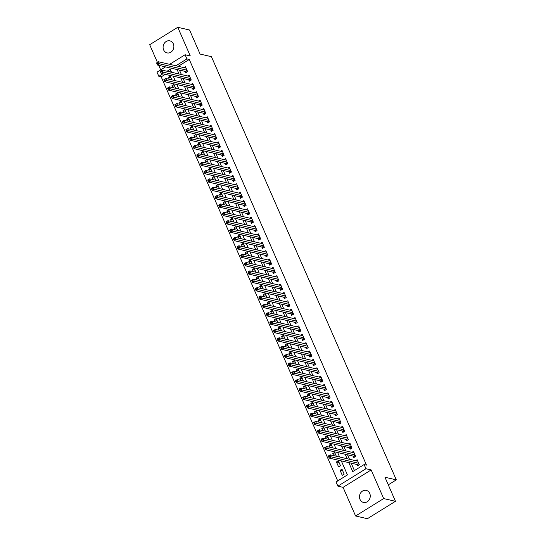 <?xml version="1.0" encoding="UTF-8"?>
<svg xmlns="http://www.w3.org/2000/svg" width="546" height="546" viewBox="0 0 546 546"><rect width="100%" height="100%" fill="white"/><g stroke="black" fill="none" stroke-linecap="round" stroke-linejoin="round"><path stroke-width="0.82" d="M163.623 49.884A6.183 5.344 -77 0 0 167.096 52.901A6.183 5.344 -77 0 0 172.632 50.478A6.183 5.344 -77 0 0 173.335 43.864A6.183 5.344 -77 0 0 169.867 40.854A6.183 5.344 -77 0 0 164.326 43.27A6.183 5.344 -77 0 0 163.623 49.884M360.019 499.419A6.183 5.344 -77 0 0 363.486 502.429A6.183 5.344 -77 0 0 369.028 500.013A6.183 5.344 -77 0 0 369.731 493.393A6.183 5.344 -77 0 0 366.264 490.383A6.183 5.344 -77 0 0 360.722 492.799A6.183 5.344 -77 0 0 360.019 499.419M165.288 74.345L161.2 76.877L158.838 76.338L157.009 72.154L165.52 66.878M388.281 484.834L396.307 479.859L211.425 56.675L200.082 54.061L189.578 30.016L177.771 27.3L149.693 44.704L157.425 62.408M158.688 65.302L160.688 69.874M396.307 479.859L384.971 477.252L395.475 501.296L367.397 518.7L355.589 515.984L383.667 498.573L371.15 469.929L365.957 468.734L337.878 486.138L336.049 481.961L347.433 474.904L341.311 460.892M371.15 469.929L343.072 487.339L355.589 515.984M343.072 487.339L337.878 486.138M161.2 76.877L337.721 480.924M395.475 501.296L383.667 498.573M185.074 71.376L185.715 72.843L187.612 71.662L185.422 66.646L183.872 67.608M188.725 79.743L189.366 81.204L191.264 80.03L189.073 75.014L187.524 75.969M192.383 88.104L193.025 89.571L194.915 88.391L192.724 83.374L191.175 84.337M196.034 96.471L196.676 97.932L198.573 96.758L196.383 91.735L194.833 92.697M199.693 104.832L200.327 106.293L202.225 105.119L200.034 100.102L198.485 101.058M203.344 113.193L203.986 114.66L205.883 113.479L203.685 108.463L202.136 109.425M206.995 121.56L207.637 123.021L209.534 121.847L207.344 116.83L205.794 117.786M210.654 129.921L211.288 131.388L213.186 130.207L210.995 125.191L209.446 126.153M214.305 138.288L214.947 139.749L216.844 138.575L214.646 133.552L213.104 134.514M217.956 146.649L218.598 148.109L220.495 146.935L218.304 141.919L216.755 142.875M221.615 155.009L222.249 156.477L224.147 155.296L221.956 150.28L220.407 151.242M225.266 163.377L225.907 164.837L227.805 163.663L225.614 158.647L224.065 159.603M228.917 171.737L229.559 173.205L231.456 172.024L229.265 167.008L227.716 167.97M232.576 180.105L233.217 181.565L235.108 180.392L232.917 175.368L231.368 176.331M236.227 188.466L236.868 189.926L238.766 188.752L236.575 183.736L235.026 184.698M239.885 196.826L240.52 198.294L242.417 197.12L240.226 192.096L238.677 193.059M243.536 205.194L244.178 206.654L246.075 205.48L243.878 200.464L242.328 201.419M247.188 213.554L247.829 215.022L249.727 213.841L247.536 208.825L245.987 209.787M250.846 221.922L251.481 223.382L253.378 222.208L251.187 217.185L249.638 218.147M254.497 230.282L255.139 231.743L257.036 230.569L254.839 225.553L253.296 226.515M258.149 238.643L258.79 240.11L260.688 238.936L258.497 233.913L256.948 234.876M261.807 247.01L262.442 248.471L264.339 247.297L262.148 242.281L260.599 243.236M265.458 255.371L266.1 256.838L267.997 255.658L265.806 250.641L264.257 251.604M269.11 263.738L269.751 265.199L271.649 264.025L269.458 259.002L267.909 259.964M272.768 272.099L273.41 273.56L275.307 272.386L273.109 267.369L271.56 268.332M276.419 280.46L277.061 281.927L278.958 280.753L276.767 275.73L275.218 276.692M280.078 288.827L280.712 290.288L282.61 289.114L280.419 284.097L278.87 285.053M283.729 297.188L284.37 298.655L286.268 297.474L284.07 292.458L282.521 293.42M287.38 305.555L288.022 307.016L289.919 305.842L287.728 300.819L286.179 301.781M291.038 313.916L291.673 315.376L293.571 314.203L291.38 309.186L289.83 310.148M294.69 322.276L295.331 323.744L297.229 322.57L295.031 317.547L293.489 318.509M298.341 330.644L298.983 332.105L300.88 330.931L298.689 325.914L297.14 326.87M301.999 339.005L302.634 340.472L304.531 339.291L302.341 334.275L300.791 335.237M305.651 347.372L306.292 348.833L308.19 347.659L305.999 342.642L304.45 343.598M309.309 355.733L309.944 357.193L311.841 356.019L309.65 351.003L308.101 351.965M312.96 364.093L313.602 365.561L315.499 364.387L313.302 359.364L311.752 360.326M316.612 372.461L317.253 373.921L319.151 372.747L316.96 367.731L315.411 368.687M320.27 380.821L320.905 382.289L322.802 381.108L320.611 376.092L319.062 377.054M323.921 389.189L324.563 390.649L326.46 389.475L324.263 384.459L322.72 385.415M327.573 397.549L328.214 399.01L330.112 397.836L327.921 392.82L326.371 393.782M331.231 405.91L331.866 407.377L333.763 406.204L331.572 401.18L330.023 402.143M334.882 414.277L335.524 415.738L337.421 414.564L335.23 409.548L333.681 410.503M338.534 422.638L339.175 424.106L341.073 422.925L338.882 417.908L337.332 418.871M342.192 431.006L342.827 432.466L344.724 431.292L342.533 426.276L340.984 427.231M345.843 439.366L346.485 440.827L348.382 439.653L346.191 434.636L344.642 435.599M349.501 447.727L350.136 449.194L352.033 448.02L349.843 442.997L348.293 443.959M353.153 456.094L353.794 457.555L355.692 456.381L353.494 451.365L351.945 452.32M342.758 470.925L340.076 470.311L342.267 475.327L344.164 474.153L341.973 469.137L340.076 470.311M339.1 462.564L336.425 461.95L338.616 466.967L340.513 465.786L338.322 460.769L336.425 461.95M335.449 454.204L332.767 453.583L333.667 455.637M331.797 445.836L329.115 445.222L330.009 447.27M328.139 437.476L325.457 436.855L326.358 438.909M324.488 429.108L321.806 428.494L322.706 430.548M320.836 420.748L318.154 420.133L319.048 422.181M317.178 412.387L314.496 411.766L315.397 413.82M313.527 404.02L310.845 403.405L311.739 405.453M309.869 395.659L307.193 395.038L308.087 397.092M306.217 387.291L303.535 386.677L304.436 388.732M302.566 378.931L299.884 378.31L300.778 380.364M298.908 370.57L296.232 369.949L297.126 372.003M295.256 362.203L292.574 361.588L293.475 363.636M291.605 353.842L288.923 353.221L289.817 355.275M287.947 345.475L285.265 344.86L286.165 346.915M284.295 337.114L281.613 336.493L282.514 338.547M280.644 328.747L277.962 328.132L278.856 330.187M276.986 320.386L274.304 319.772L275.204 321.819M273.334 312.025L270.652 311.404L271.546 313.459M269.676 303.658L267.001 303.044L267.895 305.098M266.025 295.297L263.343 294.676L264.244 296.731M262.373 286.93L259.691 286.316L260.585 288.37M258.715 278.569L256.04 277.955L256.934 280.002M255.064 270.209L252.382 269.587L253.283 271.642M251.413 261.841L248.73 261.227L249.624 263.281M247.754 253.48L245.072 252.859L245.973 254.914M244.103 245.113L241.421 244.499L242.315 246.553M240.445 236.752L237.769 236.138L238.663 238.186M236.793 228.392L234.111 227.771L235.012 229.825M233.142 220.024L230.46 219.41L231.354 221.464M229.484 211.664L226.808 211.043L227.702 213.097M225.832 203.296L223.15 202.682L224.051 204.736M222.181 194.936L219.499 194.321L220.393 196.369M218.523 186.575L215.847 185.954L216.742 188.008M214.871 178.208L212.189 177.593L213.09 179.648M211.22 169.847L208.538 169.226L209.432 171.28M207.562 161.48L204.88 160.865L205.781 162.92M203.911 153.119L201.228 152.505L202.122 154.552M200.252 144.758L197.577 144.137L198.471 146.191M196.601 136.391L193.919 135.777L194.82 137.831M192.95 128.03L190.267 127.409L191.161 129.463M189.291 119.663L186.616 119.048L187.51 121.103M185.64 111.302L182.958 110.688L183.859 112.735M181.989 102.941L179.306 102.32L180.2 104.375M178.33 94.574L175.655 93.96L176.549 96.014M174.679 86.213L171.997 85.592L172.898 87.647M170.912 70.857L169.397 71.799M336.343 456.251L334.664 452.409L332.767 453.583M332.691 447.891L331.012 444.041L329.115 445.222M329.04 439.523L327.354 435.681L325.457 436.855M325.382 431.163L323.703 427.32L321.806 428.494M321.731 422.802L320.052 418.953L318.154 420.133M318.079 414.434L316.393 410.592L314.496 411.766M314.421 406.074L312.742 402.225L310.845 403.405M310.77 397.706L309.091 393.864L307.193 395.038M307.111 389.346L305.432 385.503L303.535 386.677M303.46 380.985L301.781 377.136L299.884 378.31M299.809 372.618L298.13 368.775L296.232 369.949M296.15 364.257L294.471 360.408L292.574 361.588M292.499 355.89L290.82 352.047L288.923 353.221M288.848 347.529L287.162 343.687L285.265 344.86M285.189 339.168L283.51 335.319L281.613 336.493M281.538 330.801L279.859 326.958L277.962 328.132M277.887 322.44L276.201 318.591L274.304 319.772M274.228 314.073L272.55 310.23L270.652 311.404M270.577 305.712L268.898 301.87L267.001 303.044M266.919 297.352L265.24 293.502L263.343 294.676M263.268 288.984L261.589 285.142L259.691 286.316M259.616 280.624L257.937 276.774L256.04 277.955M255.958 272.256L254.279 268.414L252.382 269.587M252.307 263.895L250.628 260.053L248.73 261.227M248.655 255.535L246.969 251.686L245.072 252.859M244.997 247.167L243.318 243.325L241.421 244.499M241.346 238.807L239.667 234.957L237.769 236.138M237.694 230.439L236.008 226.597L234.111 227.771M234.036 222.079L232.357 218.236L230.46 219.41M230.385 213.718L228.706 209.869L226.808 211.043M226.726 205.351L225.048 201.508L223.15 202.682M223.075 196.99L221.396 193.141L219.499 194.321M219.424 188.623L217.745 184.78L215.847 185.954M215.766 180.262L214.087 176.419L212.189 177.593M212.114 171.901L210.435 168.052L208.538 169.226M208.463 163.534L206.777 159.691L204.88 160.865M204.805 155.173L203.126 151.324L201.228 152.505M201.153 146.806L199.474 142.963L197.577 144.137M197.495 138.445L195.816 134.603L193.919 135.777M193.844 130.084L192.165 126.235L190.267 127.409M190.192 121.717L188.513 117.875L186.616 119.048M186.534 113.356L184.855 109.507L182.958 110.688M182.883 104.989L181.204 101.146L179.306 102.32M179.231 96.628L177.546 92.779L175.655 93.96M175.573 88.268L173.894 84.418L171.997 85.592M171.922 79.9L170.243 76.058L168.345 77.232L169.24 79.286M348.812 462.619L352.743 471.608L364.127 464.55L366.489 465.096L189.278 59.473L178.242 66.312M179.443 70.079L181.402 74.563M183.101 78.447L185.053 82.924M186.752 86.807L188.711 91.291M190.404 95.175L192.363 99.652M194.062 103.535L196.021 108.012M197.713 111.896L199.672 116.38M201.365 120.263L203.324 124.741M205.023 128.624L206.982 133.108M208.674 136.991L210.633 141.469M212.333 145.352L214.285 149.829M215.984 153.713L217.943 158.197M219.635 162.08L221.594 166.557M223.294 170.441L225.245 174.925M226.945 178.808L228.904 183.285M230.596 187.169L232.555 191.646M234.254 195.529L236.213 200.013M237.906 203.897L239.865 208.374M241.564 212.257L243.516 216.742M245.215 220.625L247.174 225.102M248.867 228.986L250.826 233.463M252.525 237.353L254.477 241.83M256.176 245.714L258.135 250.191M259.828 254.074L261.787 258.558M263.486 262.442L265.438 266.919M267.137 270.802L269.096 275.28M270.789 279.17L272.747 283.647M274.447 287.53L276.406 292.008M278.098 295.891L280.057 300.375M281.756 304.259L283.708 308.736M285.408 312.619L287.367 317.096M289.059 320.987L291.018 325.464M292.717 329.347L294.669 333.824M296.369 337.708L298.328 342.192M300.02 346.075L301.979 350.552M303.678 354.436L305.63 358.913M307.33 362.803L309.289 367.281M310.981 371.164L312.94 375.641M314.639 379.525L316.598 384.009M318.291 387.892L320.249 392.369M321.949 396.253L323.901 400.73M325.6 404.62L327.559 409.097M329.252 412.981L331.21 417.458M332.91 421.341L334.862 425.825M336.561 429.709L338.52 434.186M340.213 438.069L342.171 442.553M343.871 446.437L345.823 450.914M347.522 454.798L349.481 459.275M351.174 463.158L354.415 470.57M356.804 464.455L357.446 465.922L359.343 464.742L357.152 459.725L355.603 460.688M169.629 64.332L185.087 54.75L190.281 55.945L177.771 27.3M185.087 54.75L186.916 58.927L175.88 65.766M189.278 59.473L186.916 58.927M364.127 464.55L365.957 468.734M171.533 72.29L170.215 69.281L167.035 71.253M162.926 73.799L158.838 76.338M339.612 457.002L337.653 452.525M335.961 448.641L334.002 444.164M332.302 440.281L330.35 435.797M328.651 431.913L326.692 427.436M325 423.553L323.041 419.075M321.341 415.185L319.383 410.708M317.69 406.825L315.731 402.347M314.032 398.464L312.08 393.98M310.381 390.097L308.422 385.619M306.729 381.736L304.77 377.259M303.071 373.368L301.119 368.891M299.42 365.008L297.461 360.531M295.768 356.647L293.809 352.163M292.11 348.28L290.158 343.803M288.459 339.919L286.5 335.435M284.807 331.552L282.848 327.074M281.149 323.191L279.19 318.714M277.498 314.83L275.539 310.346M273.839 306.463L271.888 301.986M270.188 298.102L268.229 293.618M266.537 289.735L264.578 285.258M262.879 281.374L260.927 276.897M259.227 273.014L257.268 268.53M255.576 264.646L253.617 260.169M251.918 256.286L249.966 251.802M248.266 247.918L246.307 243.441M244.615 239.558L242.656 235.08M240.957 231.197L238.998 226.713M237.305 222.829L235.346 218.352M233.647 214.469L231.695 209.985M229.996 206.101L228.037 201.624M226.344 197.741L224.386 193.264M222.686 189.38L220.734 184.896M219.035 181.013L217.076 176.535M215.383 172.652L213.425 168.168M211.725 164.285L209.773 159.807M208.074 155.924L206.115 151.447M204.422 147.563L202.464 143.079M200.764 139.196L198.805 134.719M197.113 130.835L195.154 126.351M193.455 122.468L191.503 117.991M189.803 114.107L187.844 109.63M186.152 105.747L184.193 101.263M182.494 97.379L180.542 92.902M178.842 89.018L176.884 84.534M175.191 80.651L173.232 76.174M177.081 69.54L179.04 74.017M180.74 77.901L182.692 82.385M184.391 86.268L186.35 90.745M188.042 94.629L190.001 99.106M191.701 102.989L193.653 107.473M195.352 111.357L197.311 115.834M199.003 119.717L200.962 124.201M202.662 128.085L204.614 132.562M206.313 136.445L208.272 140.923M209.964 144.806L211.923 149.29M213.623 153.173L215.581 157.651M217.274 161.534L219.233 166.018M220.932 169.902L222.884 174.379M224.583 178.262L226.542 182.739M228.235 186.623L230.194 191.107M231.893 194.99L233.845 199.467M235.544 203.351L237.503 207.835M239.196 211.718L241.155 216.196M242.854 220.079L244.813 224.556M246.505 228.44L248.464 232.924M250.164 236.807L252.115 241.284M253.815 245.168L255.774 249.652M257.466 253.535L259.425 258.012M261.125 261.896L263.076 266.373M264.776 270.256L266.735 274.74M268.427 278.624L270.386 283.101M272.085 286.984L274.037 291.468M275.737 295.352L277.696 299.829M279.388 303.712L281.347 308.19M283.046 312.073L285.005 316.557M286.698 320.441L288.657 324.918M290.356 328.801L292.308 333.285M294.007 337.169L295.966 341.646M297.659 345.529L299.618 350.006M301.317 353.89L303.269 358.374M304.968 362.257L306.927 366.735M308.62 370.618L310.578 375.102M312.278 378.985L314.23 383.463M315.929 387.346L317.888 391.823M319.581 395.707L321.539 400.191M323.239 404.074L325.198 408.551M326.89 412.435L328.849 416.919M330.548 420.802L332.5 425.279M334.2 429.163L336.159 433.64M337.851 437.523L339.81 442.007M341.509 445.891L343.461 450.368M345.161 454.252L347.12 458.736M171.028 77.846L168.345 77.232M358.367 465.349L357.384 464.646A0.962 0.369 58.2 0 0 357.186 464.544L329.218 458.108L328.303 456.012L330.2 454.838L357.787 461.193M329.293 455.678L330.2 454.838L331.115 456.927L329.218 458.108L328.897 456.982L329.654 456.511L329.293 455.678L328.528 456.149L328.897 456.982M358.702 463.281L329.654 456.511M354.716 456.988L353.733 456.279A0.962 0.369 58.2 0 0 353.528 456.183L325.559 449.74L324.652 447.652L326.549 446.478L354.136 452.825M325.634 447.31L326.549 446.478L327.457 448.566L325.559 449.74L325.245 448.621L326.003 448.15L325.634 447.31L324.877 447.781L325.245 448.621M355.05 454.92L326.003 448.15M351.058 448.621L350.082 447.918A0.962 0.369 58.2 0 0 349.877 447.816L321.908 441.38L320.993 439.284L322.891 438.11L350.484 444.464M321.983 438.95L322.891 438.11L323.805 440.206L321.908 441.38L321.587 440.26L322.345 439.789L321.983 438.95L321.225 439.421L321.587 440.26M351.392 446.553L322.345 439.789M347.406 440.26L346.423 439.557A0.962 0.369 58.2 0 0 346.225 439.455L318.257 433.012L317.342 430.924L319.239 429.75L346.826 436.097M318.332 430.589L319.239 429.75L320.154 431.838L318.257 433.012L317.936 431.893L318.693 431.422L318.332 430.589L317.567 431.06L317.936 431.893M347.741 438.192L318.693 431.422M343.748 431.893L342.772 431.19A0.962 0.369 58.2 0 0 342.567 431.087L314.598 424.652L313.684 422.563L315.581 421.382L343.175 427.736M314.673 422.222L315.581 421.382L316.496 423.478L314.598 424.652L314.284 423.532L315.042 423.061L314.673 422.222L313.916 422.693L314.284 423.532M344.089 429.825L315.042 423.061M340.097 423.532L339.121 422.829A0.962 0.369 58.2 0 0 338.916 422.727L310.947 416.291L310.032 414.196L311.93 413.022L339.523 419.376M311.022 413.861L311.93 413.022L312.844 415.11L310.947 416.291L310.626 415.165L311.384 414.694L311.022 413.861L310.264 414.332L310.626 415.165M340.431 421.464L311.384 414.694M336.445 415.172L335.462 414.462A0.962 0.369 58.2 0 0 335.258 414.366L307.296 407.923L306.381 405.835L308.278 404.661L335.865 411.008M307.364 405.494L308.278 404.661L309.193 406.75L307.296 407.923L306.975 406.804L307.732 406.333L307.364 405.494L306.606 405.965L306.975 406.804M336.78 413.104L307.732 406.333M332.787 406.804L331.811 406.101A0.962 0.369 58.2 0 0 331.606 405.999L303.637 399.563L302.723 397.468L304.62 396.294L332.214 402.648M303.712 397.133L304.62 396.294L305.535 398.382L303.637 399.563L303.317 398.437L304.081 397.973L303.712 397.133L302.955 397.604L303.317 398.437M333.128 404.736L304.081 397.973M329.136 398.443L328.153 397.741A0.962 0.369 58.2 0 0 327.955 397.638L299.986 391.195L299.072 389.107L300.969 387.933L328.555 394.28M300.061 388.772L300.969 387.933L301.883 390.021L299.986 391.195L299.665 390.076L300.423 389.605L300.061 388.772L299.304 389.243L299.665 390.076M329.47 396.376L300.423 389.605M325.484 390.076L324.501 389.373A0.962 0.369 58.2 0 0 324.297 389.271L296.328 382.835L295.42 380.746L297.317 379.566L324.904 385.92M296.403 380.405L297.317 379.566L298.225 381.661L296.328 382.835L296.014 381.715L296.771 381.245L296.403 380.405L295.645 380.876L296.014 381.715M325.819 388.008L296.771 381.245M321.826 381.715L320.85 381.012A0.962 0.369 58.2 0 0 320.645 380.91L292.676 374.474L291.762 372.379L293.659 371.205L321.253 377.559M292.752 372.044L293.659 371.205L294.574 373.293L292.676 374.474L292.356 373.348L293.12 372.877L292.752 372.044L291.994 372.515L292.356 373.348M322.167 379.647L293.12 372.877M318.175 373.355L317.192 372.645A0.962 0.369 58.2 0 0 316.994 372.549L289.025 366.107L288.111 364.018L290.008 362.844L317.595 369.192M289.1 363.677L290.008 362.844L290.922 364.933L289.025 366.107L288.704 364.987L289.462 364.516L289.1 363.677L288.336 364.148L288.704 364.987M318.509 371.287L289.462 364.516M314.523 364.987L313.541 364.284A0.962 0.369 58.2 0 0 313.336 364.182L285.367 357.746L284.459 355.651L286.35 354.477L313.943 360.831M285.442 355.316L286.35 354.477L287.264 356.565L285.367 357.746L285.053 356.62L285.811 356.156L285.442 355.316L284.684 355.787L285.053 356.62M314.858 362.919L285.811 356.156M310.865 356.627L309.889 355.924A0.962 0.369 58.2 0 0 309.684 355.821L281.716 349.379L280.801 347.29L282.698 346.116L310.292 352.463M281.791 346.956L282.698 346.116L283.613 348.205L281.716 349.379L281.395 348.259L282.152 347.788L281.791 346.956L281.033 347.427L281.395 348.259M311.2 354.559L282.152 347.788M307.214 348.259L306.231 347.556A0.962 0.369 58.2 0 0 306.033 347.454L278.064 341.018L277.15 338.93L279.047 337.749L306.634 344.103M278.139 338.588L279.047 337.749L279.962 339.844L278.064 341.018L277.743 339.899L278.501 339.428L278.139 338.588L277.375 339.059L277.743 339.899M307.548 346.191L278.501 339.428M303.556 339.899L302.58 339.196A0.962 0.369 58.2 0 0 302.375 339.093L274.406 332.657L273.491 330.562L275.389 329.388L302.982 335.742M274.481 330.228L275.389 329.388L276.303 331.477L274.406 332.657L274.092 331.531L274.85 331.06L274.481 330.228L273.723 330.699L274.092 331.531M303.897 337.831L274.85 331.06M299.904 331.538L298.921 330.828A0.962 0.369 58.2 0 0 298.723 330.733L270.755 324.29L269.84 322.201L271.737 321.028L299.331 327.375M270.83 321.86L271.737 321.028L272.652 323.116L270.755 324.29L270.434 323.171L271.191 322.7L270.83 321.86L270.072 322.331L270.434 323.171M300.239 329.47L271.191 322.7M296.253 323.171L295.27 322.468A0.962 0.369 58.2 0 0 295.065 322.365L267.103 315.929L266.189 313.834L268.086 312.66L295.673 319.014M267.171 313.5L268.086 312.66L269.001 314.749L267.103 315.929L266.782 314.803L267.54 314.339L267.171 313.5L266.414 313.97L266.782 314.803M296.587 321.103L267.54 314.339M292.595 314.81L291.619 314.107A0.962 0.369 58.2 0 0 291.414 314.005L263.445 307.562L262.53 305.473L264.428 304.299L292.021 310.647M263.52 305.139L264.428 304.299L265.342 306.388L263.445 307.562L263.124 306.442L263.889 305.972L263.52 305.139L262.762 305.61L263.124 306.442M292.936 312.742L263.889 305.972M288.943 306.442L287.96 305.74A0.962 0.369 58.2 0 0 287.762 305.637L259.794 299.201L258.879 297.113L260.776 295.932L288.363 302.286M259.869 296.771L260.776 295.932L261.691 298.027L259.794 299.201L259.473 298.082L260.23 297.611L259.869 296.771L259.111 297.242L259.473 298.082M289.278 304.375L260.23 297.611M285.292 298.082L284.309 297.379A0.962 0.369 58.2 0 0 284.104 297.277L256.135 290.841L255.228 288.745L257.125 287.571L284.712 293.925M256.21 288.411L257.125 287.571L258.033 289.66L256.135 290.841L255.821 289.714L256.579 289.243L256.21 288.411L255.453 288.882L255.821 289.714M285.626 296.014L256.579 289.243M281.634 289.721L280.658 289.011A0.962 0.369 58.2 0 0 280.453 288.916L252.484 282.473L251.57 280.385L253.467 279.211L281.06 285.558M252.559 280.043L253.467 279.211L254.381 281.299L252.484 282.473L252.163 281.354L252.928 280.883L252.559 280.043L251.802 280.514L252.163 281.354M281.975 287.646L252.928 280.883M277.982 281.354L276.999 280.651A0.962 0.369 58.2 0 0 276.802 280.548L248.833 274.112L247.918 272.017L249.815 270.843L277.402 277.197M248.908 271.683L249.815 270.843L250.73 272.932L248.833 274.112L248.512 272.986L249.269 272.522L248.908 271.683L248.143 272.154L248.512 272.986M278.317 279.286L249.269 272.522M274.331 272.993L273.348 272.29A0.962 0.369 58.2 0 0 273.143 272.188L245.174 265.745L244.267 263.657L246.157 262.483L273.751 268.83M245.25 263.322L246.157 262.483L247.072 264.571L245.174 265.745L244.861 264.626L245.618 264.155L245.25 263.322L244.492 263.793L244.861 264.626M274.665 270.925L245.618 264.155M270.673 264.626L269.697 263.923A0.962 0.369 58.2 0 0 269.492 263.82L241.523 257.384L240.609 255.296L242.506 254.115L270.099 260.469M241.598 254.955L242.506 254.115L243.42 256.21L241.523 257.384L241.202 256.265L241.96 255.794L241.598 254.955L240.841 255.426L241.202 256.265M271.007 262.558L241.96 255.794M267.021 256.265L266.038 255.562A0.962 0.369 58.2 0 0 265.834 255.46L237.872 249.024L236.957 246.929L238.855 245.755L266.441 252.109M237.947 246.594L238.855 245.755L239.769 247.843L237.872 249.024L237.551 247.898L238.309 247.427L237.947 246.594L237.182 247.065L237.551 247.898M267.356 254.197L238.309 247.427M263.363 247.904L262.387 247.195A0.962 0.369 58.2 0 0 262.182 247.099L234.214 240.656L233.299 238.568L235.196 237.387L262.79 243.741M234.289 238.227L235.196 237.387L236.111 239.482L234.214 240.656L233.9 239.537L234.657 239.066L234.289 238.227L233.531 238.698L233.9 239.537M263.704 245.83L234.657 239.066M259.712 239.537L258.729 238.834A0.962 0.369 58.2 0 0 258.531 238.732L230.562 232.296L229.648 230.2L231.545 229.027L259.138 235.381M230.637 229.866L231.545 229.027L232.46 231.115L230.562 232.296L230.241 231.17L230.999 230.705L230.637 229.866L229.88 230.337L230.241 231.17M260.046 237.469L230.999 230.705M256.06 231.176L255.078 230.473A0.962 0.369 58.2 0 0 254.873 230.371L226.911 223.928L225.996 221.84L227.894 220.666L255.48 227.013M226.979 221.505L227.894 220.666L228.801 222.754L226.911 223.928L226.59 222.809L227.348 222.338L226.979 221.505L226.221 221.969L226.59 222.809M256.395 229.108L227.348 222.338M252.402 222.809L251.426 222.106A0.962 0.369 58.2 0 0 251.221 222.004L223.253 215.568L222.338 213.479L224.235 212.298L251.829 218.653M223.328 213.138L224.235 212.298L225.15 214.394L223.253 215.568L222.932 214.448L223.696 213.977L223.328 213.138L222.57 213.609L222.932 214.448M252.743 220.741L223.696 213.977M248.751 214.448L247.768 213.745A0.962 0.369 58.2 0 0 247.57 213.643L219.601 207.207L218.687 205.112L220.584 203.938L248.171 210.292M219.676 204.777L220.584 203.938L221.499 206.026L219.601 207.207L219.28 206.081L220.038 205.61L219.676 204.777L218.919 205.248L219.28 206.081M249.085 212.38L220.038 205.61M245.099 206.088L244.117 205.378A0.962 0.369 58.2 0 0 243.912 205.282L215.943 198.84L215.035 196.751L216.933 195.57L244.519 201.924M216.018 196.41L216.933 195.57L217.84 197.666L215.943 198.84L215.629 197.72L216.387 197.249L216.018 196.41L215.26 196.881L215.629 197.72M245.434 204.013L216.387 197.249M241.441 197.72L240.465 197.017A0.962 0.369 58.2 0 0 240.26 196.915L212.292 190.479L211.377 188.384L213.274 187.21L240.868 193.564M212.367 188.049L213.274 187.21L214.189 189.298L212.292 190.479L211.971 189.353L212.735 188.882L212.367 188.049L211.609 188.52L211.971 189.353M241.782 195.652L212.735 188.882M237.79 189.36L236.807 188.657A0.962 0.369 58.2 0 0 236.609 188.554L208.64 182.111L207.726 180.023L209.623 178.849L237.21 185.196M208.715 179.689L209.623 178.849L210.538 180.938L208.64 182.111L208.319 180.992L209.077 180.521L208.715 179.689L207.951 180.153L208.319 180.992M238.124 187.292L209.077 180.521M234.138 180.992L233.156 180.289A0.962 0.369 58.2 0 0 232.951 180.187L204.982 173.751L204.067 171.662L205.965 170.482L233.558 176.836M205.057 171.321L205.965 170.482L206.879 172.577L204.982 173.751L204.668 172.632L205.426 172.161L205.057 171.321L204.3 171.792L204.668 172.632M234.473 178.924L205.426 172.161M230.48 172.632L229.504 171.929A0.962 0.369 58.2 0 0 229.3 171.826L201.331 165.39L200.416 163.295L202.313 162.121L229.907 168.468M201.406 162.961L202.313 162.121L203.228 164.209L201.331 165.39L201.01 164.264L201.767 163.793L201.406 162.961L200.648 163.431L201.01 164.264M230.815 170.564L201.767 163.793M226.829 164.271L225.846 163.561A0.962 0.369 58.2 0 0 225.641 163.466L197.679 157.023L196.765 154.934L198.662 153.754L226.249 160.108M197.754 154.593L198.662 153.754L199.577 155.849L197.679 157.023L197.359 155.903L198.116 155.433L197.754 154.593L196.99 155.064L197.359 155.903M227.163 162.196L198.116 155.433M223.171 155.903L222.195 155.201A0.962 0.369 58.2 0 0 221.99 155.098L194.021 148.662L193.107 146.567L195.004 145.393L222.597 151.747M194.096 146.232L195.004 145.393L195.918 147.481L194.021 148.662L193.7 147.536L194.465 147.065L194.096 146.232L193.339 146.703L193.7 147.536M223.512 153.835L194.465 147.065M219.519 147.543L218.536 146.84A0.962 0.369 58.2 0 0 218.339 146.738L190.37 140.295L189.455 138.206L191.353 137.032L218.939 143.38M190.445 137.872L191.353 137.032L192.267 139.121L190.37 140.295L190.049 139.175L190.807 138.704L190.445 137.872L189.687 138.336L190.049 139.175M219.854 145.475L190.807 138.704M215.868 139.175L214.885 138.472A0.962 0.369 58.2 0 0 214.68 138.37L186.718 131.934L185.804 129.846L187.701 128.665L215.288 135.019M186.787 129.504L187.701 128.665L188.609 130.76L186.718 131.934L186.398 130.815L187.155 130.344L186.787 129.504L186.029 129.975L186.398 130.815M216.202 137.107L187.155 130.344M212.21 130.815L211.234 130.112A0.962 0.369 58.2 0 0 211.029 130.009L183.06 123.573L182.146 121.478L184.043 120.304L211.636 126.652M183.135 121.144L184.043 120.304L184.958 122.393L183.06 123.573L182.739 122.447L183.504 121.976L183.135 121.144L182.378 121.615L182.739 122.447M212.551 128.747L183.504 121.976M208.558 122.454L207.576 121.744A0.962 0.369 58.2 0 0 207.378 121.642L179.409 115.206L178.494 113.118L180.392 111.937L207.978 118.291M179.484 112.776L180.392 111.937L181.306 114.032L179.409 115.206L179.088 114.087L179.846 113.616L179.484 112.776L178.719 113.247L179.088 114.087M208.893 120.379L179.846 113.616M204.907 114.087L203.924 113.384A0.962 0.369 58.2 0 0 203.719 113.281L175.751 106.845L174.843 104.75L176.74 103.576L204.327 109.93M175.826 104.416L176.74 103.576L177.648 105.665L175.751 106.845L175.437 105.719L176.194 105.248L175.826 104.416L175.068 104.887L175.437 105.719M205.241 112.019L176.194 105.248M201.249 105.726L200.273 105.016A0.962 0.369 58.2 0 0 200.068 104.921L172.099 98.478L171.185 96.389L173.082 95.216L200.675 101.563M172.174 96.055L173.082 95.216L173.997 97.304L172.099 98.478L171.778 97.359L172.536 96.888L172.174 96.055L171.417 96.519L171.778 97.359M201.59 103.658L172.536 96.888M197.597 97.359L196.615 96.656A0.962 0.369 58.2 0 0 196.417 96.553L168.448 90.117L167.533 88.029L169.431 86.848L197.017 93.202M168.523 87.688L169.431 86.848L170.345 88.943L168.448 90.117L168.127 88.998L168.885 88.527L168.523 87.688L167.758 88.159L168.127 88.998M197.932 95.291L168.885 88.527M193.939 88.998L192.963 88.295A0.962 0.369 58.2 0 0 192.758 88.193L164.79 81.75L163.875 79.661L165.772 78.487L193.366 84.835M164.865 79.327L165.772 78.487L166.687 80.576L164.79 81.75L164.476 80.631L165.233 80.16L164.865 79.327L164.107 79.798L164.476 80.631M194.28 86.93L165.233 80.16M190.288 80.631L189.312 79.928A0.962 0.369 58.2 0 0 189.107 79.825L161.138 73.389L160.224 71.301L162.121 70.12L189.715 76.474M161.213 70.96L162.121 70.12L163.036 72.215L161.138 73.389L160.817 72.27L161.575 71.799L161.213 70.96L160.456 71.43L160.817 72.27M190.622 78.563L161.575 71.799M186.636 72.27L185.654 71.567A0.962 0.369 58.2 0 0 185.449 71.465L157.487 65.029L156.572 62.933L158.47 61.759L186.056 68.114M157.555 62.599L158.47 61.759L159.384 63.848L157.487 65.029L157.166 63.902L157.924 63.432L157.555 62.599L156.798 63.07L157.166 63.902M186.971 70.202L157.924 63.432M358.893 463.711L357.384 464.646M358.811 463.534L357.186 464.544M355.234 455.35L353.733 456.279M355.159 455.173L353.528 456.183M351.583 446.983L350.082 447.918M351.508 446.805L349.877 447.816M347.932 438.622L346.423 439.557M347.85 438.445L346.225 439.455M344.273 430.262L342.772 431.19M344.198 430.077L342.567 431.087M340.622 421.894L339.121 422.829M340.547 421.717L338.916 422.727M336.971 413.534L335.462 414.462M336.889 413.356L335.258 414.366M333.313 405.166L331.811 406.101M333.237 404.989L331.606 405.999M329.661 396.805L328.153 397.741M329.579 396.628L327.955 397.638M326.01 388.445L324.501 389.373M325.928 388.261L324.297 389.271M322.352 380.077L320.85 381.012M322.276 379.9L320.645 380.91M318.7 371.717L317.192 372.645M318.618 371.539L316.994 372.549M315.042 363.349L313.541 364.284M314.967 363.172L313.336 364.182M311.391 354.989L309.889 355.924M311.316 354.811L309.684 355.821M307.739 346.621L306.231 347.556M307.657 346.444L306.033 347.454M304.081 338.261L302.58 339.196M304.006 338.083L302.375 339.093M300.43 329.9L298.921 330.828M300.355 329.723L298.723 330.733M296.778 321.533L295.27 322.468M296.696 321.355L295.065 322.365M293.12 313.172L291.619 314.107M293.045 312.995L291.414 314.005M289.469 304.805L287.96 305.74M289.387 304.627L287.762 305.637M285.817 296.444L284.309 297.379M285.735 296.266L284.104 297.277M282.159 288.083L280.658 289.011M282.084 287.906L280.453 288.916M278.508 279.716L276.999 280.651M278.426 279.538L276.802 280.548M274.85 271.355L273.348 272.29M274.774 271.178L273.143 272.188M271.198 262.988L269.697 263.923M271.123 262.81L269.492 263.82M267.547 254.627L266.038 255.562M267.465 254.45L265.834 255.46M263.889 246.266L262.387 247.195M263.814 246.089L262.182 247.099M260.237 237.899L258.729 238.834M260.162 237.722L258.531 238.732M256.586 229.538L255.078 230.473M256.504 229.361L254.873 230.371M252.928 221.171L251.426 222.106M252.853 220.994L251.221 222.004M249.276 212.81L247.768 213.745M249.194 212.633L247.57 213.643M245.625 204.45L244.117 205.378M245.543 204.272L243.912 205.282M241.967 196.082L240.465 197.017M241.892 195.905L240.26 196.915M238.315 187.722L236.807 188.657M238.233 187.544L236.609 188.554M234.657 179.354L233.156 180.289M234.582 179.177L232.951 180.187M231.006 170.994L229.504 171.929M230.931 170.816L229.3 171.826M227.354 162.633L225.846 163.561M227.273 162.449L225.641 163.466M223.696 154.265L222.195 155.201M223.621 154.088L221.99 155.098M220.045 145.905L218.536 146.84M219.97 145.727L218.339 146.738M216.393 137.537L214.885 138.472M216.312 137.36L214.68 138.37M212.735 129.177L211.234 130.112M212.66 128.999L211.029 130.009M209.084 120.816L207.576 121.744M209.002 120.632L207.378 121.642M205.426 112.449L203.924 113.384M205.351 112.271L203.719 113.281M201.774 104.088L200.273 105.016M201.699 103.911L200.068 104.921M198.123 95.721L196.615 96.656M198.041 95.543L196.417 96.553M194.465 87.36L192.963 88.295M194.39 87.183L192.758 88.193M190.813 78.999L189.312 79.928M190.738 78.815L189.107 79.825M187.162 70.632L185.654 71.567M187.08 70.454L185.449 71.465"/></g></svg>

